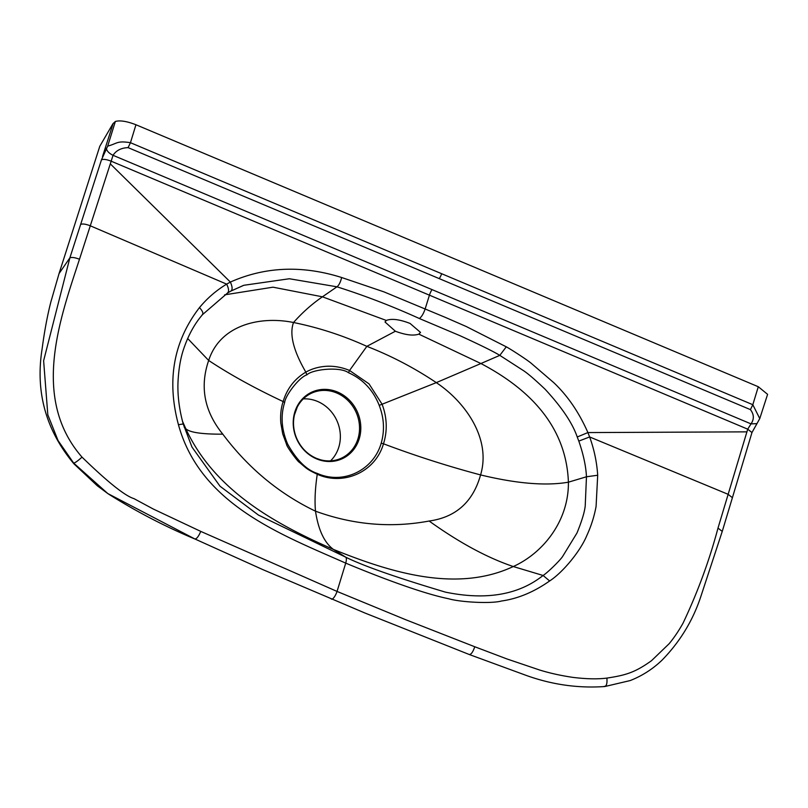 <?xml version="1.0" encoding="UTF-8"?>
<svg xmlns="http://www.w3.org/2000/svg" width="808" height="808" viewBox="0 0 808 808"><rect width="100%" height="100%" fill="white"/><g stroke="black" fill="none" stroke-linecap="round" stroke-linejoin="round"><path stroke-width="1.21" d="M331.24 598.96A7.413 2.242 -67.2 0 0 331.452 599.112A7.413 2.242 -67.2 0 0 337.047 591.426L200.768 531.401C198.516 536.603 196.526 539.118 194.789 538.926L107.797 493.557L73.68 463.095L58.055 440.562L47.824 414.837L43.622 360.742L69.872 257.863L59.045 273.589L99.798 146.258L112.928 123.725L115.362 121.473C120.018 120.16 126.876 121.251 135.946 124.745L758.298 386.739L752.814 404.707L759.762 418.574L756.955 423.644L751.016 423.887C754.268 419.15 754.076 414.403 750.43 409.626L752.814 404.707L130.462 142.703C116.574 140.511 117.453 143.592 107.686 146.117L101.434 159.893C103.212 158.934 106.454 159.368 111.161 161.186L113.049 155.308C109.08 153.389 106.828 151.035 106.282 148.248M418.837 334.148L420.524 332.421L410.07 323.442C399.536 319.372 391.617 318.382 386.305 320.443L385.002 321.988L395.375 331.229C405.485 335.017 413.302 335.987 418.837 334.148L480.922 363.529L436.3 382.628C414.262 367.862 391.112 355.772 366.852 346.349L395.375 331.229M386.305 320.443L322.432 296.809C311.949 304.02 302.313 312.585 293.516 322.513C318.574 327.583 343.026 335.532 366.852 346.349L349.551 370.468C342.158 367.387 334.694 365.984 327.179 366.246C319.332 366.62 312.211 368.579 305.838 372.124C293.365 350.662 289.254 334.128 293.516 322.513C260.711 315.776 220.251 324.543 208.676 360.459C199.616 386.83 204.323 411.403 222.806 434.169C201.808 434.27 189.466 432.431 185.769 428.664L182.477 421.241M231.209 290.91L243.844 285.285L289.365 278.75L336.956 286.81C364.57 295.556 392.042 306.121 419.352 318.514L460.065 335.724C480.437 345.056 493.688 351.601 499.809 355.369L523.483 370.64C527.866 373.508 535.068 379.699 545.087 389.224C561.772 407.202 572.478 423.119 577.225 436.987L578.811 441.097C583.406 454.369 585.952 466.256 586.467 476.771L585.224 505.859C584.588 512.04 581.841 521.089 576.983 532.987L562.53 556.621C559.843 560.601 547.753 572.539 543.087 575.478L513.282 566.539C544.138 552.51 568.852 519.968 568.408 482.184C545.996 486.073 516.726 483.649 480.578 474.922C473.013 501.93 455.874 517.292 429.139 521.029C459.186 542.582 487.234 557.752 513.282 566.539C456.772 592.991 390.931 572.67 333.391 549.4C276.386 524.453 214.615 491.042 185.769 428.664L184.103 426.927M200.768 531.401L153.288 509.03L133.956 498.627C125.068 495.94 107.747 482.103 82.012 457.126C30.977 398.647 59.62 319.907 79.487 259.257C74.993 257.52 71.791 257.055 69.872 257.863L101.434 159.893M79.487 259.257L110.302 163.852L230.371 282.063L226.654 284.133C216.342 290.365 207.282 298.182 199.475 307.596C173.538 341.259 166.529 380.305 178.447 424.715C200.384 504.636 281.588 534.724 345.733 563.125A8.898 2.697 -67.2 0 0 345.693 557.156L258.459 515.08L220.029 486.234L191.981 447.076L183.214 423.968C177.8 404.091 177.548 389.153 178.103 380.184C178.8 368.701 180.487 358.813 183.143 350.521C187.9 335.936 194.385 323.947 202.596 314.554L227.593 292.981L230.775 291.143C232.654 289.9 232.522 286.88 230.371 282.063C265.226 266.61 302.323 265.105 341.663 277.518C340.461 282.275 338.895 285.365 336.956 286.81L322.432 296.809L272.983 287.183L224.614 294.839M110.302 163.852L111.161 161.196L429.432 295.173A7.413 2.242 112.8 0 1 432.028 289.607L113.049 155.308C116.18 150.45 121.2 147.894 128.088 147.632L130.462 142.703L135.946 124.745M113.16 123.472L102.707 155.924M115.362 121.473L107.686 146.117M751.945 432.543L747.713 429.169L746.915 431.856L587.901 432.573C579.084 412.504 567.711 395.87 553.793 382.679L531.058 363.146C526.563 359.429 510.161 348.844 506.283 346.824L466.256 326.523L445.764 317.564L383.83 291.819L341.663 277.518M316.332 458.338A35.764 32.471 -113.7 0 0 320.443 459.762A35.764 32.471 -113.7 0 0 340.915 458.399A35.764 32.471 -113.7 0 0 357.934 438.885A35.764 32.471 -113.7 0 0 336.694 392.981A35.764 32.471 66.3 0 0 312.11 392.92A35.764 32.471 66.3 0 0 297.273 407.081A35.764 32.471 66.3 0 0 295.102 412.434M543.087 575.478C518.585 594.92 486.052 600.475 445.481 592.143C396.587 577.579 363.317 565.923 345.693 557.156L333.391 549.4C324.291 542.602 318.332 529.866 315.504 511.191C279.063 493.668 248.157 467.994 222.806 434.169M381.204 443.168C373.447 470.377 343.147 484.992 317.312 473.417C306.535 469.943 296.657 460.186 287.668 444.137C281.487 429.624 280.477 415.746 284.648 402.515C285.285 395.536 299.293 377.084 306.848 374.882C312.272 369.286 340.077 366.357 348.511 372.72C362.863 379.144 373.094 390.022 379.204 405.343C384.103 418.059 384.77 430.664 381.204 443.168L383.487 443.794C375.266 472.256 343.349 486.042 317.261 474.256C306.656 469.226 306.626 468.489 299.344 462.287C298.415 462.519 286.466 446.541 286.557 444.339L282.719 433.916L280.82 423.038C280.194 415.342 280.962 408.181 283.123 401.546C254.55 388.123 229.735 374.427 208.676 360.459L187.648 338.481M317.322 473.781C315.14 488.365 314.534 500.829 315.504 511.181C353.157 524.857 391.032 528.139 429.139 521.029M59.045 273.589L50.813 302.121C47.298 315.948 44.4 331.533 42.117 348.864C35.239 391.93 45.874 430.27 73.993 463.893L73.68 463.095C75.104 462.863 77.881 460.873 82.012 457.126M284.648 402.515L283.123 401.546C287.022 388.628 294.597 378.821 305.838 372.124L306.848 374.882M303.293 398.889A35.764 32.471 -113.7 0 1 317.514 401.414A35.764 32.471 -113.7 0 1 330.553 460.863M231.007 291.042L243.157 285.537M746.915 431.856L718.009 528.058C709.242 560.833 697.577 592.547 683.002 623.231C678.659 630.967 674.054 637.785 669.165 643.693L651.531 660.671C634.684 672.771 625.311 675.276 606.899 678.094C597.698 679.275 586.345 679.033 572.832 677.377C560.762 675.579 549.682 673.125 539.603 670.004L507.071 658.995L474.771 646.754L405.727 619.726L337.047 591.426L345.733 563.125C373.134 574.589 419.645 592.84 448.602 598.748C459.883 602.101 490.87 603.97 501.566 601C517.928 598.688 533.947 592.011 549.632 580.972L543.087 575.468M227.3 293.122C229.179 291.86 228.967 288.87 226.654 284.133L90.304 225.806C85.749 224.038 82.527 223.584 80.648 224.422M419.352 318.514C421.544 316.958 423.473 313.777 425.139 308.969L429.432 295.173L747.723 429.169L751.016 423.887L432.028 289.607M577.225 436.987L587.901 432.573L589.628 436.946C594.122 449.238 596.819 462.004 597.698 475.245L596.082 506.444C594.223 516.524 591.123 526.24 586.79 535.603C580.457 551.036 562.954 572.337 549.632 580.972M379.204 405.343L382.103 404.232C387.093 417.635 387.557 430.826 383.487 443.794C415.302 455.793 447.672 466.176 480.578 474.922C491.466 438.714 465.216 401.869 436.3 382.628L382.103 404.232L369.024 383.861L349.551 370.468L348.511 372.72M759.773 418.584L767.6 394.344L758.298 386.739M506.283 346.824L499.799 355.369L480.922 363.529C537.37 393.203 566.539 432.755 568.408 482.184L586.467 476.771L597.698 475.245M578.811 441.097L589.628 436.946L728.149 494.324L732.401 497.698L751.965 432.563M178.447 424.715L183.214 423.968L191.93 446.976M199.475 307.596C202.828 311.242 203.687 313.696 202.071 314.948M337.431 391.991A36.602 33.229 66.3 0 0 294.859 411.898A36.602 33.229 66.3 0 0 316.605 458.883A36.602 33.229 -113.7 0 0 359.166 438.976A36.602 33.229 -113.7 0 0 337.431 391.991M604.808 686.527L604.828 686.527C578.296 688.396 552.137 684.709 526.341 675.458L469.418 654.571L364.913 613.009L263.034 569.701L194.789 538.926M128.088 147.632L439.259 278.629A7.413 2.242 -67.2 0 0 441.643 273.71M317.261 474.256A4.444 1.343 -67.2 0 0 317.312 473.417M717.999 528.058L722.241 531.432L732.401 497.698M474.771 646.754C472.902 652.117 471.054 654.682 469.226 654.46M750.43 409.626L439.259 278.629M606.889 678.094C607.353 683.77 606.414 686.537 604.091 686.396M102.505 156.55L102.788 155.692M297.273 407.081L294.425 414.948C292.658 422.968 293.466 430.906 296.849 438.764C301.071 447.955 307.575 454.49 316.372 458.348L320.443 459.762M108.393 493.971C136.198 511.504 165.044 526.523 194.92 539.007M73.993 463.893L97.324 485.79L107.797 493.557M751.975 432.522L756.975 423.604M722.241 531.432L700.718 596.88C692.719 620.898 679.791 642.017 661.944 660.257C652.652 669.125 642.067 675.892 630.19 680.568L604.828 686.527"/></g></svg>
